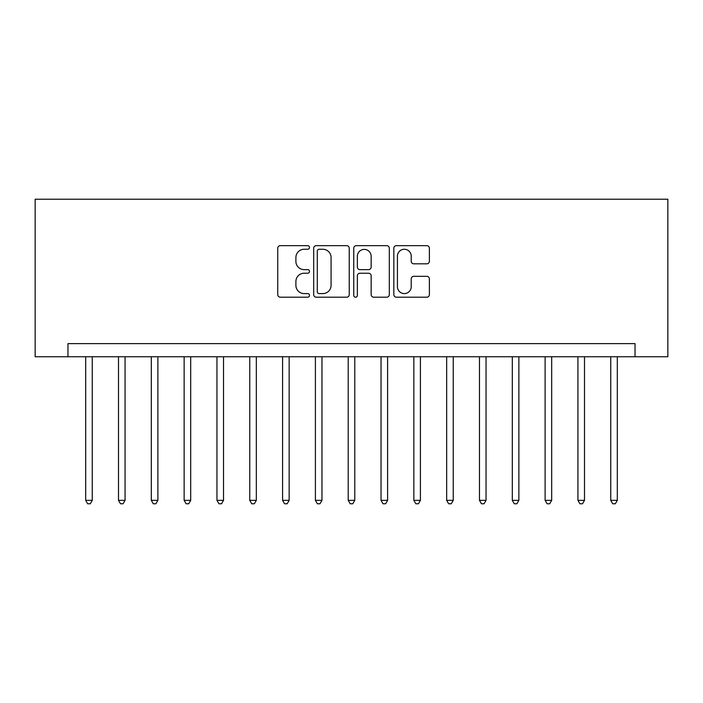 <?xml version="1.0" encoding="UTF-8"?>
<svg xmlns="http://www.w3.org/2000/svg" width="703" height="703" viewBox="0 0 703 703"><rect width="100%" height="100%" fill="white"/><g stroke="black" fill="none" stroke-linecap="round" stroke-linejoin="round"><path stroke-width="1.05" d="M309.496 247.465A1.801 1.801 0 0 0 307.694 245.655L280.312 245.655A2.575 2.575 0 0 0 277.738 248.238L277.738 294.619A2.575 2.575 0 0 0 280.312 297.193L307.694 297.193A1.801 1.801 0 0 0 309.496 295.392A1.801 1.801 0 0 0 307.694 293.59L304.153 293.59A8.243 8.243 0 0 1 295.901 285.348L295.901 281.481A8.243 8.243 0 0 1 304.153 273.23L307.694 273.23A1.801 1.801 0 0 0 309.496 271.428A1.801 1.801 0 0 0 307.694 269.627L304.153 269.627A8.243 8.243 0 0 1 295.901 261.375L295.901 257.509A8.243 8.243 0 0 1 304.153 249.266L307.694 249.266A1.801 1.801 0 0 0 309.496 247.465M426.809 263.827A2.575 2.575 0 0 0 429.384 261.252L429.384 248.238A2.575 2.575 0 0 0 426.809 245.655L396.404 245.655A2.575 2.575 0 0 0 393.829 248.238L393.829 294.619A2.575 2.575 0 0 0 396.404 297.193L426.809 297.193A2.575 2.575 0 0 0 429.384 294.619L429.384 278.898A2.575 2.575 0 0 0 426.809 276.323L413.795 276.323A2.575 2.575 0 0 0 411.22 278.898L411.22 286.692A6.889 6.889 0 0 1 404.33 293.59A6.889 6.889 0 0 1 397.432 286.692L397.432 256.156A6.889 6.889 0 0 1 404.33 249.266A6.889 6.889 0 0 1 411.22 256.156L411.22 261.252A2.575 2.575 0 0 0 413.795 263.827L426.809 263.827M635.037 356.755L667.85 356.755L667.85 199.23L35.15 199.23L35.15 356.755L635.037 356.755L635.037 343.626L67.963 343.626L67.963 356.755M349.242 248.238A2.575 2.575 0 0 0 346.667 245.655L316.262 245.655A2.575 2.575 0 0 0 313.687 248.238L313.687 294.619A2.575 2.575 0 0 0 316.262 297.193L346.667 297.193A2.575 2.575 0 0 0 349.242 294.619L349.242 248.238M356.333 245.655L386.738 245.655A2.575 2.575 0 0 1 389.313 248.238L389.313 294.619A2.575 2.575 0 0 1 386.738 297.193L373.724 297.193A2.575 2.575 0 0 1 371.149 294.619L371.149 275.804A2.575 2.575 0 0 0 368.574 273.23L359.936 273.23A2.575 2.575 0 0 0 357.361 275.804L357.361 295.392A1.801 1.801 0 0 1 355.56 297.193A1.801 1.801 0 0 1 353.758 295.392L353.758 248.238A2.575 2.575 0 0 1 356.333 245.655M319.092 249.266A1.801 1.801 0 0 0 317.29 251.068L317.29 291.789A1.801 1.801 0 0 0 319.092 293.59L322.835 293.59A8.243 8.243 0 0 0 331.078 285.348L331.078 257.509A8.243 8.243 0 0 0 322.835 249.266L319.092 249.266M371.149 256.287A6.889 6.889 0 0 0 364.259 249.398A6.889 6.889 0 0 0 357.361 256.287L357.361 267.043A2.575 2.575 0 0 0 359.936 269.627L368.574 269.627A2.575 2.575 0 0 0 371.149 267.043L371.149 256.287M85.687 356.755L85.687 500.351L92.251 500.351L92.251 356.755M92.251 500.351L90.283 503.77L87.655 503.77L85.687 500.351M118.499 356.755L118.499 500.351L125.064 500.351L125.064 356.755M125.064 500.351L123.095 503.77L120.477 503.77L118.499 500.351M151.321 356.755L151.321 500.351L157.885 500.351L157.885 356.755M157.885 500.351L155.917 503.77L153.289 503.77L151.321 500.351M184.133 356.755L184.133 500.351L190.698 500.351L190.698 356.755M190.698 500.351L188.729 503.77L186.102 503.77L184.133 500.351M216.955 356.755L216.955 500.351L223.519 500.351L223.519 356.755M223.519 500.351L221.55 503.77L218.923 503.77L216.955 500.351M249.767 356.755L249.767 500.351L256.331 500.351L256.331 356.755M256.331 500.351L254.363 503.77L251.736 503.77L249.767 500.351M282.588 356.755L282.588 500.351L289.153 500.351L289.153 356.755M289.153 500.351L287.175 503.77L284.557 503.77L282.588 500.351M315.401 356.755L315.401 500.351L321.965 500.351L321.965 356.755M321.965 500.351L319.997 503.77L317.369 503.77L315.401 500.351M348.222 356.755L348.222 500.351L354.778 500.351L354.778 356.755M354.778 500.351L352.809 503.77L350.191 503.77L348.222 500.351M381.035 356.755L381.035 500.351L387.599 500.351L387.599 356.755M387.599 500.351L385.631 503.77L383.003 503.77L381.035 500.351M413.847 356.755L413.847 500.351L420.412 500.351L420.412 356.755M420.412 500.351L418.443 503.77L415.825 503.77L413.847 500.351M446.669 356.755L446.669 500.351L453.233 500.351L453.233 356.755M453.233 500.351L451.264 503.77L448.637 503.77L446.669 500.351M479.481 356.755L479.481 500.351L486.045 500.351L486.045 356.755M486.045 500.351L484.077 503.77L481.45 503.77L479.481 500.351M512.302 356.755L512.302 500.351L518.867 500.351L518.867 356.755M518.867 500.351L516.898 503.77L514.271 503.77L512.302 500.351M545.115 356.755L545.115 500.351L551.679 500.351L551.679 356.755M551.679 500.351L549.711 503.77L547.083 503.77L545.115 500.351M577.936 356.755L577.936 500.351L584.501 500.351L584.501 356.755M584.501 500.351L582.523 503.77L579.905 503.77L577.936 500.351M610.749 356.755L610.749 500.351L617.313 500.351L617.313 356.755M617.313 500.351L615.345 503.77L612.717 503.77L610.749 500.351"/></g></svg>

